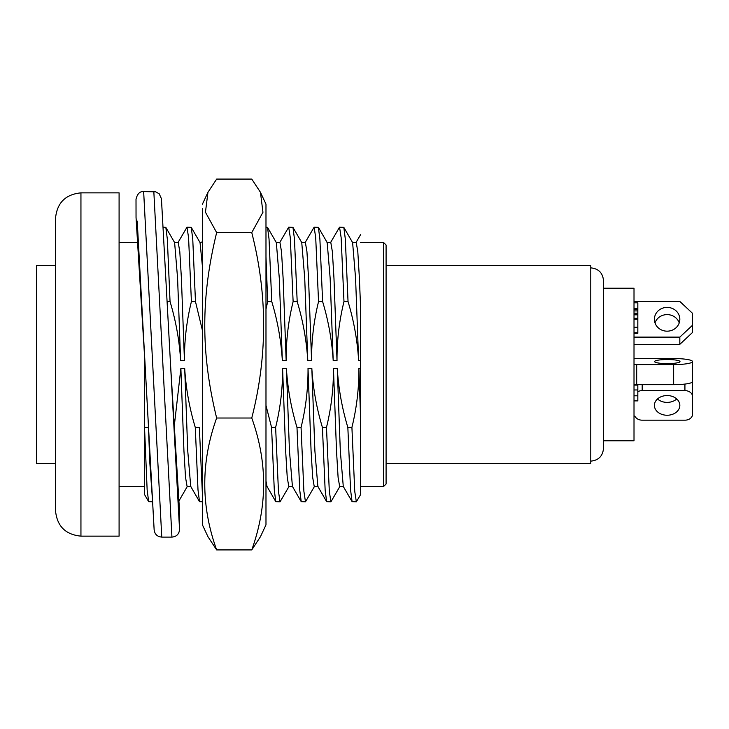<?xml version="1.0" encoding="UTF-8"?>
<svg xmlns="http://www.w3.org/2000/svg" width="729" height="729" viewBox="0 0 729 729"><rect width="100%" height="100%" fill="white"/><g stroke="black" fill="none" stroke-linecap="round" stroke-linejoin="round"><path stroke-width="1.09" d="M386.088 364.5L386.088 484.01L383.545 486.553L383.545 242.447L386.088 244.99L386.088 364.5M55.522 510.71L55.522 218.29C57.026 202.844 65.501 194.37 80.946 192.857L80.946 536.143C65.501 534.63 57.026 526.156 55.522 510.71M80.946 536.143L119.091 536.143L119.091 192.857L80.946 192.857M339.55 227.184L343.815 227.357L345.318 239.021L348.043 301.596L343.979 301.596L341.145 237.636L339.55 227.184L330.565 242.575M314.126 227.184L318.382 227.357L319.885 239.021L322.619 301.596L318.546 301.596L315.712 237.636L314.126 227.184L305.141 242.575M288.702 227.184L292.958 227.357L294.461 239.021L297.186 301.596L293.122 301.596L290.288 237.636L288.702 227.184L279.708 242.575M202.416 204.166L207.947 192.31L216.65 179.088L251.76 179.088L260.463 192.31L265.985 204.156L265.985 227.184L267.525 227.357L269.037 239.021L271.762 301.596L267.689 301.596L265.985 256.708L265.985 464.847M186.988 227.184L191.244 227.357L192.748 239.021L195.472 301.596L191.408 301.596L188.574 237.636L186.988 227.184L177.994 242.575M163.004 227.184L165.82 227.357L167.324 239.021L170.048 301.596L167.087 301.596M144.524 355.661L144.524 427.404L148.488 427.404L149.737 461.594L152.571 501.297M144.524 427.404L147.149 489.979L148.652 501.643L144.515 494.499L144.524 430.338M154.129 529.673L152.598 501.816L148.652 501.643M202.416 501.816L199.509 501.643L198.006 489.979L195.281 427.404L199.345 427.404L202.416 494.18M271.562 427.404L275.626 427.404L278.46 491.364L280.054 501.816L275.79 501.643L274.286 489.979L271.562 427.404L265.985 405.433M289.039 486.425L280.054 501.816M296.985 427.404L301.059 427.404L303.893 491.364L305.478 501.816L301.223 501.643L299.719 489.979L296.985 427.404C291.163 408.122 287.636 388.457 286.406 368.391L282.588 368.391C282.734 388.32 280.41 407.985 275.626 427.404M314.472 486.425L305.478 501.816M322.418 427.404L326.483 427.404L329.317 491.364L330.911 501.816L326.647 501.643L325.143 489.979L322.418 427.404C316.586 408.122 313.06 388.457 311.83 368.391L308.021 368.391C308.157 388.32 305.834 407.985 301.059 427.404M339.896 486.425L330.911 501.816M347.842 427.404L351.916 427.404L354.75 491.355L356.335 501.816L352.08 501.643L350.576 489.979L347.842 427.404C342.019 408.122 338.493 388.457 337.263 368.391L333.445 368.391C333.59 388.32 331.267 407.985 326.483 427.404M360.664 493.196L360.664 494.499L356.335 501.816M360.664 430.338L360.664 494.417L360.664 368.391L358.878 368.391C359.014 388.32 356.691 407.985 351.916 427.404M360.664 419.731L358.878 368.391M352.08 501.643L343.277 486.425L340.315 450.85L337.263 368.391M343.496 486.617L339.678 486.617L338.092 477.322L336.506 450.85L333.445 368.391M326.647 501.643L317.853 486.425L314.892 450.85L311.83 368.391M318.072 486.617L314.254 486.617L312.668 477.322L311.073 450.85L308.021 368.391M301.223 501.643L292.42 486.425L289.459 450.85L286.406 368.391M292.639 486.617L288.821 486.617L287.235 477.322L285.65 450.85L282.588 368.391M275.79 501.643L266.996 486.425L265.985 481.003M199.509 501.643L190.716 486.425L187.745 450.85L184.692 368.391L180.874 368.391L174.304 425.772M190.925 486.617L187.116 486.617L185.521 477.322L183.936 450.85L180.874 368.391M348.043 301.596C353.875 320.878 357.401 340.543 358.632 360.609L355.57 278.15L352.608 242.575L343.815 227.357M358.632 360.609L360.664 360.609L360.664 309.269L359.388 278.15L357.802 251.678L356.208 242.383L352.399 242.383M322.619 301.596C328.442 320.878 331.968 340.543 333.199 360.609L330.146 278.15L327.184 242.575L318.382 227.357M333.199 360.609L337.017 360.609L333.964 278.15L332.369 251.678L330.784 242.383L326.966 242.383M297.186 301.596C303.018 320.878 306.544 340.543 307.775 360.609L304.722 278.15L301.751 242.575L292.958 227.357M307.775 360.609L311.584 360.609L308.531 278.15L306.945 251.678L305.351 242.383L301.542 242.383M271.762 301.596C277.585 320.878 281.121 340.543 282.342 360.609L279.289 278.15L276.327 242.575L267.525 227.357M282.342 360.609L286.16 360.609L283.107 278.15L281.512 251.678L279.927 242.383L276.109 242.383M202.416 266.285L200.038 242.575L191.244 227.357M170.048 301.596C175.871 320.878 179.407 340.543 180.628 360.609L177.575 278.15L174.614 242.575L165.82 227.357M180.628 360.609L184.446 360.609L181.393 278.15L179.799 251.678L178.213 242.383L174.395 242.383M195.281 427.404C189.449 408.122 185.922 388.457 184.692 368.391M337.017 360.609C336.88 340.68 339.195 321.015 343.979 301.596M311.584 360.609C311.447 340.68 313.771 321.015 318.546 301.596M286.16 360.609C286.023 340.68 288.338 321.015 293.122 301.596M265.985 309.205L267.689 301.596M184.446 360.609C184.309 340.68 186.624 321.015 191.408 301.596M360.664 309.269L360.664 298.662M360.664 234.501L355.998 242.575M195.472 301.596L202.416 330.401M360.664 360.609L360.664 368.391M667.29 363.607A12.712 2.041 0 0 0 680.002 361.566A12.712 2.041 0 0 0 667.29 359.534A12.712 2.041 0 0 0 654.578 361.566A12.712 2.041 0 0 0 667.29 363.607M634.011 364.436A4.119 0.656 0 0 0 636.69 364.6L673.651 364.6A18.89 3.034 0 0 0 692.541 361.566A18.89 3.034 0 0 0 673.651 358.54L636.69 358.54A4.119 0.656 0 0 0 634.011 358.695L634.011 358.54M634.011 384.52A4.119 0.656 0 0 0 636.69 384.675L673.651 384.675A18.89 3.034 0 0 0 692.541 381.65L692.541 361.566M667.126 415.248A12.712 9.851 180 0 0 679.838 405.406A12.712 9.851 180 0 0 667.126 395.555A12.712 9.851 180 0 0 654.405 405.406A12.712 9.851 180 0 0 667.126 415.248M657.494 398.973A12.712 9.851 180 0 0 667.126 402.39A12.712 9.851 180 0 0 676.749 398.973M692.286 382.142A7.627 5.905 180 0 1 692.55 383.673L692.55 396.54A7.627 5.905 180 0 0 684.923 390.626L642.194 390.626A7.627 5.905 180 0 0 637.829 391.692M634.011 420.177L634.011 415.73A7.627 5.905 0 0 1 635.588 417.225A7.627 5.905 180 0 0 642.194 420.177L684.923 420.177A7.627 5.905 180 0 0 692.55 414.263L692.55 396.54M667.108 331.176A12.712 11.892 -0 0 0 679.829 319.284A12.712 11.892 -0 0 0 667.108 307.401A12.712 11.892 -0 0 0 654.396 319.284A12.712 11.892 -0 0 0 667.108 331.176M679.228 322.892A12.712 11.892 -0 0 0 667.108 314.609A12.712 11.892 -0 0 0 654.997 322.892M634.011 344.334L679.829 344.334L692.541 332.442L692.541 313.342L679.829 301.451L634.011 301.451M679.829 344.334L679.829 337.117L692.541 325.225M634.011 337.117L679.829 337.117M603.503 440.781L634.011 440.781L634.011 288.219L603.503 288.219M637.829 302.79L634.011 302.79L637.829 302.79L637.829 310.918L634.011 310.918L634.011 310.399M634.011 309.488L637.829 309.488L637.829 319.266L634.011 319.266M637.829 319.266L637.829 333.299L634.011 333.299M637.829 315.876L637.829 314.837L634.011 314.837M637.829 318.318L634.011 318.318M634.011 332.798L637.829 332.697M637.829 323.421L637.829 324.405M634.011 385.112L637.829 385.112L637.829 395.801L634.011 395.801M637.829 395.801L637.829 400.886L634.011 400.886M637.829 389.96L634.011 389.96M590.782 267.871C598.509 268.627 602.746 272.865 603.503 280.583L603.503 448.417C602.746 456.135 598.509 460.373 590.782 461.129M386.088 265.329L590.782 265.329L590.782 463.671L386.088 463.671M55.522 265.329L36.45 265.329L36.45 463.671L55.522 463.671M202.416 289.531L202.416 328.314M265.985 208.731L265.985 524.844L260.463 536.69L251.76 549.912L216.65 549.912L207.947 536.69L202.416 524.834L202.416 208.731M260.463 192.31L262.95 212.285L251.76 232.606C267.579 294.416 267.579 356.226 251.76 418.018C267.579 461.986 267.579 505.944 251.76 549.912M207.947 192.31L205.45 212.221L216.65 232.606C200.812 297.368 200.812 353.255 216.65 418.018C200.812 461.986 200.812 505.953 216.65 549.912M267.106 486.617L265.985 486.617L265.985 497.132M265.985 504.021L265.985 481.714M199.937 242.383L202.416 241.992M251.76 418.018L216.65 418.018M251.76 232.606L216.65 232.606M137.216 221.115L154.129 529.5C154.584 534.12 157.136 536.662 161.765 537.109L171.935 537.109L153.846 191.991L171.935 537.109C176.564 536.653 179.106 534.12 179.553 529.491L179.553 511.731L179.553 529.491L170.495 363.789L179.544 511.257M673.651 384.675L673.651 364.6M636.69 384.675L636.69 364.6M635.588 384.657L635.588 385.112M642.194 384.675L642.194 390.626M684.923 384.083L684.923 390.626M637.829 327.239L634.011 327.239M637.829 308.422L634.011 308.422M637.829 313.188L634.011 313.188M161.455 199.217L162.995 227.184M170.495 363.835L179.553 511.731M161.765 537.109L143.677 191.991L161.765 537.109M170.495 363.789L161.437 198.725L159.223 193.823L155.669 191.818L143.649 191.59L145.381 224.641M145.098 365.074L136.041 217.479M144.524 486.553L119.091 486.553M360.664 486.553L383.545 486.553M187.326 486.425L178.532 501.643M360.664 242.447L383.545 242.447M137.571 242.447L119.091 242.447M170.522 364.29L170.495 363.744M154.147 529.919L145.107 365.211L136.022 217.014M161.802 205.314L162.603 220.012M136.041 217.014L136.013 199.217C137.353 193.777 139.895 191.235 143.649 191.59M145.062 364.491L145.135 365.648"/></g></svg>
